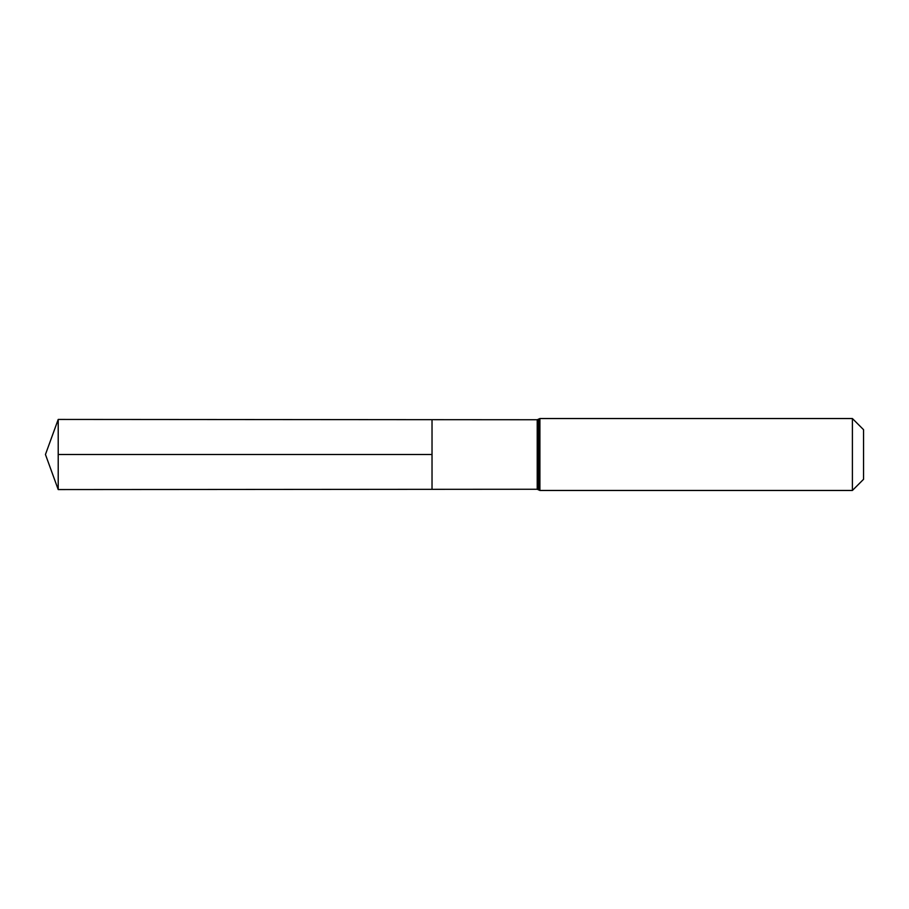 <?xml version="1.0" encoding="UTF-8"?>
<svg xmlns="http://www.w3.org/2000/svg" width="909" height="909" viewBox="0 0 909 909"><rect width="100%" height="100%" fill="white"/><g stroke="black" fill="none" stroke-linecap="round" stroke-linejoin="round"><path stroke-width="1.36" d="M537.219 489.258L538.537 489.826L538.537 419.174L537.219 419.742L537.219 489.258L432.025 489.326L432.025 419.674L432.025 489.326L58.21 489.565L58.21 454.5L432.025 454.5M852.403 418.538L852.403 490.462L863.55 479.316L863.55 429.684L852.403 418.538L539.901 418.538L539.901 490.462L538.594 489.894L538.537 419.174M537.219 419.742L58.21 419.435L58.21 454.5M539.901 418.538L538.594 419.106M852.403 490.462L539.901 490.462M58.21 419.435L45.45 454.5L58.21 489.565"/></g></svg>
